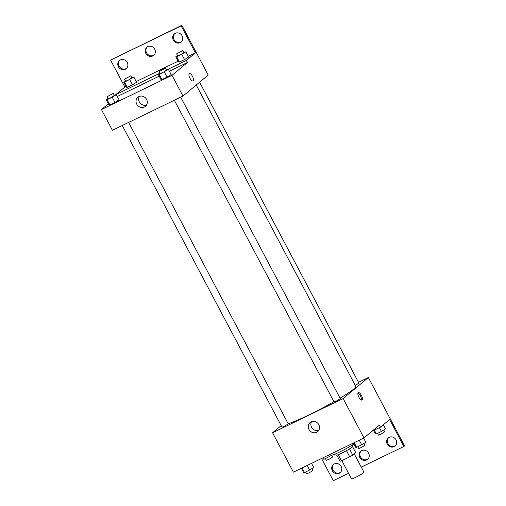 <?xml version="1.0" encoding="UTF-8"?>
<svg xmlns="http://www.w3.org/2000/svg" width="506" height="506" viewBox="0 0 506 506"><rect width="100%" height="100%" fill="white"/><g stroke="black" fill="none" stroke-linecap="round" stroke-linejoin="round"><path stroke-width="0.76" d="M341.866 460.662L351.518 478.897A7.059 0.614 -27.9 0 0 356.831 476.766A7.059 0.614 -27.9 0 0 363.637 472.743A7.059 0.614 -27.9 0 0 363.997 472.294L354.244 453.869M346.458 450.656L349.735 456.848L341.48 460.846A9.114 0.791 -27.9 0 1 340.038 461.27L336.8 455.147M352.625 446.766L355.731 452.63L352.783 455.09A9.114 0.791 -27.9 0 1 349.735 456.848M349.507 448.904L352.783 455.09M352.239 445.065L352.91 446.33A9.412 0.816 152.1 0 1 344.978 451.453A9.412 0.816 152.1 0 1 336.275 455.141L335.604 453.869M338.21 454.673L341.48 460.846M330.443 454.186L331.019 455.267A14.117 1.221 -27.9 0 0 340.177 451.731A14.117 1.221 -27.9 0 0 353.915 443.958M358.488 382.315L368.355 377.527L404.566 445.894L403.87 446.475L389.607 419.544L380.499 427.134L379.405 425.059L363.985 437.918L293.404 472.142L272.563 432.775L281.165 425.603M361.36 395.306A4.118 1.556 -115.9 0 1 361.935 400.031A4.118 1.556 -115.9 0 1 358.735 397.008A4.118 1.556 -115.9 0 1 358.343 392.624A4.118 1.556 -115.9 0 1 361.36 395.306M368.355 377.527L343.144 398.551L363.985 437.918M174.342 100.245L334.074 401.935L336.73 400.866L340.317 398.633L180.699 97.165M355.263 385.395L358.918 383.118L199.592 82.206M343.144 398.551L272.563 432.775M122.269 125.501L282.006 427.184L284.663 426.115L288.243 423.883L128.625 122.414M288.142 423.693A40.006 3.46 -27.9 0 0 333.947 401.694M340.051 398.133A40.006 3.46 -27.9 0 0 353.789 388.994A40.006 3.46 -27.9 0 0 355.813 386.432L196.22 85.014M308.97 429.442A5.901 5.439 50.2 0 1 310.108 422.529A5.901 5.439 50.2 0 1 318.065 423.573A5.901 5.439 50.2 0 1 317.667 431.593A5.901 5.439 50.2 0 1 308.97 429.442M321.538 458.499L333.29 480.7L348.552 473.3M311.601 421.669A5.901 5.439 -129.8 0 0 311.576 427.273A5.901 5.439 -129.8 0 0 318.78 430.283M361.322 400.037A4.118 1.556 64.1 0 0 360.373 395.787A4.118 1.556 64.1 0 0 357.963 393.099M380.499 427.134L371.942 431.283M403.87 446.475L361.265 467.133M395.363 445.748A5.294 4.883 50.2 0 1 387.925 443.547A5.294 4.883 50.2 0 1 388.614 437.652M340.468 472.364A5.294 4.883 50.2 0 1 333.03 470.163A5.294 4.883 50.2 0 1 333.72 464.268M367.919 459.056A5.294 4.883 50.2 0 1 360.481 456.855A5.294 4.883 50.2 0 1 361.164 450.96M387.229 444.129A5.294 4.883 50.2 0 1 388.247 437.924A5.294 4.883 50.2 0 1 395.388 438.866A5.294 4.883 50.2 0 1 395.028 446.058A5.294 4.883 50.2 0 1 387.229 444.129M332.334 470.751A5.294 4.883 50.2 0 1 333.353 464.546A5.294 4.883 50.2 0 1 340.494 465.482A5.294 4.883 50.2 0 1 340.133 472.674A5.294 4.883 50.2 0 1 332.334 470.751M359.779 457.437A5.294 4.883 50.2 0 1 360.797 451.232A5.294 4.883 50.2 0 1 367.938 452.174A5.294 4.883 50.2 0 1 367.584 459.366A5.294 4.883 50.2 0 1 359.779 457.437M169.377 71.238L187.429 62.485L186.334 60.41L195.436 52.82L181.173 25.882L181.875 25.3L208.194 75.033L182.982 96.058L112.402 130.282L101.434 109.562L108.366 103.781M192.995 80.966A4.118 1.556 64.1 0 0 192.425 76.235A4.118 1.556 -115.9 0 1 192.995 80.966A4.118 1.556 -115.9 0 1 189.801 77.937A4.118 1.556 -115.9 0 1 189.402 73.553A4.118 1.556 -115.9 0 1 192.425 76.235A4.118 1.556 64.1 0 0 189.402 73.553M187.429 62.485L172.008 75.337L182.982 96.058M108.898 104.793L109.872 104.868L114.963 102.402L119.087 99.853L114.963 102.402L109.872 104.868L108.898 104.793L106.152 99.612L107.968 98.487M171.155 74.597L167.031 77.146L171.155 74.597L168.416 69.423L159.2 74.439L158.226 74.363L160.041 73.237M161.939 79.619L167.031 77.146L161.939 79.619L160.971 79.537L161.939 79.619L159.2 74.439M117.303 96.488L159.188 76.178M172.008 75.337L101.434 109.562M136.74 104.16A5.901 5.439 50.2 0 1 137.879 97.241A5.901 5.439 50.2 0 1 145.836 98.29A5.901 5.439 50.2 0 1 145.437 106.311A5.901 5.439 50.2 0 1 136.74 104.16M160.004 73.174L115.773 94.622L124.862 87.045L110.599 60.106L181.875 25.3M139.371 96.38A5.901 5.439 -129.8 0 0 139.346 101.984A5.901 5.439 -129.8 0 0 146.55 104.995M110.599 60.106L181.173 25.882M154.001 55.04A5.294 4.883 50.2 0 1 146.563 52.839A5.294 4.883 50.2 0 1 147.252 46.944M126.557 68.348A5.294 4.883 50.2 0 1 119.777 67.134A5.294 4.883 50.2 0 1 119.802 60.252M181.452 41.732A5.294 4.883 50.2 0 1 174.671 40.518A5.294 4.883 50.2 0 1 174.696 33.636M167.847 69.373L186.334 60.41M188.662 57.02L184.538 59.569L188.662 57.02L185.917 51.84L176.702 56.855L175.734 56.78L177.543 55.654M179.447 62.036L184.538 59.569L179.447 62.036L178.473 61.96L179.447 62.036L176.702 56.855M136.588 82.269L132.464 84.818L136.588 82.269L133.85 77.089L124.628 82.105L123.66 82.029L125.475 80.909M127.373 87.285L132.464 84.818L127.373 87.285L126.405 87.209L127.373 87.285L124.628 82.105M124.862 87.045L126.019 86.482M136.203 81.542L178.087 61.232M188.276 56.292L195.436 52.82M145.867 53.421A5.294 4.883 50.2 0 1 146.885 47.216A5.294 4.883 50.2 0 1 154.026 48.159A5.294 4.883 50.2 0 1 153.666 55.35A5.294 4.883 50.2 0 1 145.867 53.421M127.24 62.453A5.294 4.883 50.2 0 1 126.222 68.658A5.294 4.883 50.2 0 1 119.081 67.722A5.294 4.883 50.2 0 1 119.435 60.53A5.294 4.883 50.2 0 1 127.24 62.453M182.135 35.837A5.294 4.883 50.2 0 1 181.11 42.042A5.294 4.883 50.2 0 1 173.975 41.1A5.294 4.883 50.2 0 1 174.33 33.908A5.294 4.883 50.2 0 1 182.135 35.837M166.265 69.91L168.416 69.423M159.105 71.472L160.2 73.541L162.856 72.472L166.442 70.239L165.342 68.165L159.105 71.472L165.342 68.165M158.226 74.363L160.971 79.537M164.292 71.972L167.031 77.146M114.198 95.16L116.342 94.673L112.218 97.222L107.127 99.688L106.152 99.612M107.032 96.722L108.132 98.79L110.789 97.728L114.369 95.489L113.268 93.42L107.032 96.722L113.268 93.42M116.342 94.673L119.087 99.853M112.218 97.222L114.963 102.402M107.127 99.688L109.872 104.868M183.773 52.327L185.917 51.84M176.607 53.889L177.707 55.957L180.364 54.895L183.944 52.656L182.849 50.581L176.607 53.889L182.849 50.581M175.734 56.78L178.473 61.96M181.793 54.389L184.538 59.569M131.699 77.582L133.85 77.089M124.539 79.138L125.633 81.213L128.29 80.144L131.87 77.905L130.776 75.837L124.539 79.138L130.776 75.837M123.66 82.029L126.405 87.209M129.726 79.638L132.464 84.818M363.618 438.095L365.876 442.358L356.66 447.38L355.686 447.298L353.428 443.035M359.26 440.207L361.752 444.907M354.168 442.68L356.66 447.38M357.837 446.804L358.76 448.55L361.417 447.481L364.997 445.248L364.061 443.477M311.544 463.344L313.802 467.607L304.587 472.629L303.613 472.547L301.361 468.284M307.193 465.457L309.678 470.156M302.101 467.93L304.587 472.629M305.763 472.06L306.687 473.799L309.343 472.737L312.923 470.498L311.987 468.727M383.365 424.749L385.572 428.917L381.448 431.466L376.356 433.939L375.382 433.857L373.599 430.479M379.43 427.652L381.448 431.466M374.339 430.125L376.356 433.939M377.533 433.37L378.456 435.116L381.113 434.047L384.693 431.808L383.757 430.043M331.658 455.311L324.283 459.189L323.315 459.113L322.695 457.943M328.527 455.109L329.381 456.716M323.435 457.582L324.283 459.189M325.459 458.619L326.383 460.365L329.045 459.296L332.625 457.057L331.696 455.305"/></g></svg>
